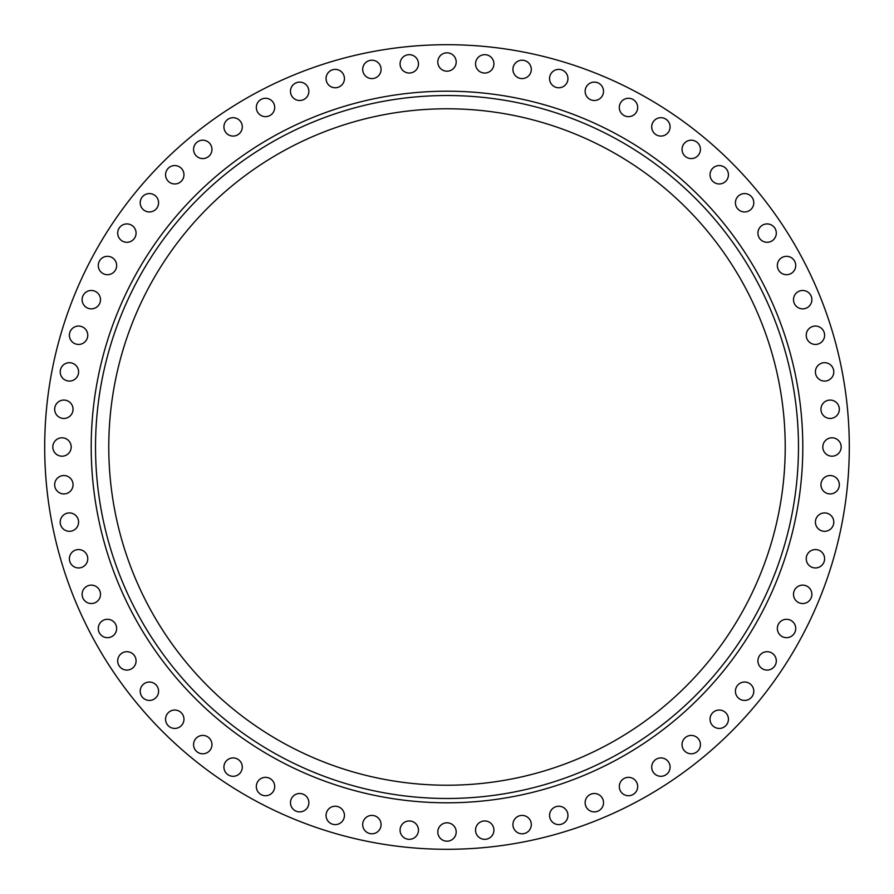 <?xml version="1.0" encoding="UTF-8"?>
<svg xmlns="http://www.w3.org/2000/svg" width="894" height="894" viewBox="0 0 894 894"><rect width="100%" height="100%" fill="white"/><g stroke="black" fill="none" stroke-linecap="round" stroke-linejoin="round"><path stroke-width="0.67" stroke-dasharray="4.47 3.35" d="M512.921 824.603A9.197 9.197 0 0 1 522.107 815.406A9.197 9.197 0 0 1 531.304 824.603A9.197 9.197 0 0 1 522.107 833.789A9.197 9.197 0 0 1 512.921 824.603M549.564 815.417A9.197 9.197 0 0 1 558.761 806.232A9.197 9.197 0 0 1 567.947 815.417A9.197 9.197 0 0 1 558.761 824.614A9.197 9.197 0 0 1 549.564 815.417M585.134 802.689A9.197 9.197 0 0 1 594.331 793.503A9.197 9.197 0 0 1 603.528 802.689A9.197 9.197 0 0 1 594.331 811.886A9.197 9.197 0 0 1 585.134 802.689M619.296 786.541A9.197 9.197 0 0 1 628.482 777.344A9.197 9.197 0 0 1 637.679 786.541A9.197 9.197 0 0 1 628.482 795.727A9.197 9.197 0 0 1 619.296 786.541M651.704 767.108A9.197 9.197 0 0 1 660.889 757.922A9.197 9.197 0 0 1 670.087 767.108A9.197 9.197 0 0 1 660.889 776.305A9.197 9.197 0 0 1 651.704 767.108M682.044 744.601A9.197 9.197 0 0 1 691.241 735.416A9.197 9.197 0 0 1 700.427 744.601A9.197 9.197 0 0 1 691.241 753.798A9.197 9.197 0 0 1 682.044 744.601M710.037 719.234A9.197 9.197 0 0 1 719.234 710.037A9.197 9.197 0 0 1 728.431 719.234A9.197 9.197 0 0 1 719.234 728.431A9.197 9.197 0 0 1 710.037 719.234M735.416 691.241A9.197 9.197 0 0 1 744.601 682.044A9.197 9.197 0 0 1 753.798 691.241A9.197 9.197 0 0 1 744.601 700.427A9.197 9.197 0 0 1 735.416 691.241M757.922 660.889A9.197 9.197 0 0 1 767.108 651.704A9.197 9.197 0 0 1 776.305 660.889A9.197 9.197 0 0 1 767.108 670.087A9.197 9.197 0 0 1 757.922 660.889M777.344 628.482A9.197 9.197 0 0 1 786.541 619.296A9.197 9.197 0 0 1 795.727 628.482A9.197 9.197 0 0 1 786.541 637.679A9.197 9.197 0 0 1 777.344 628.482M793.503 594.331A9.197 9.197 0 0 1 802.689 585.134A9.197 9.197 0 0 1 811.886 594.331A9.197 9.197 0 0 1 802.689 603.528A9.197 9.197 0 0 1 793.503 594.331M806.232 558.761A9.197 9.197 0 0 1 815.417 549.564A9.197 9.197 0 0 1 824.614 558.761A9.197 9.197 0 0 1 815.417 567.947A9.197 9.197 0 0 1 806.232 558.761M815.406 522.107A9.197 9.197 0 0 1 824.603 512.921A9.197 9.197 0 0 1 833.789 522.107A9.197 9.197 0 0 1 824.603 531.304A9.197 9.197 0 0 1 815.406 522.107M820.949 484.738A9.197 9.197 0 0 1 830.146 475.541A9.197 9.197 0 0 1 839.332 484.738A9.197 9.197 0 0 1 830.146 493.924A9.197 9.197 0 0 1 820.949 484.738M822.804 447A9.197 9.197 0 0 1 832.001 437.803A9.197 9.197 0 0 1 841.187 447A9.197 9.197 0 0 1 832.001 456.197A9.197 9.197 0 0 1 822.804 447M820.949 409.262A9.197 9.197 0 0 1 830.146 400.076A9.197 9.197 0 0 1 839.332 409.262A9.197 9.197 0 0 1 830.146 418.459A9.197 9.197 0 0 1 820.949 409.262M815.406 371.893A9.197 9.197 0 0 1 824.603 362.696A9.197 9.197 0 0 1 833.789 371.893A9.197 9.197 0 0 1 824.603 381.079A9.197 9.197 0 0 1 815.406 371.893M806.232 335.239A9.197 9.197 0 0 1 815.417 326.053A9.197 9.197 0 0 1 824.614 335.239A9.197 9.197 0 0 1 815.417 344.436A9.197 9.197 0 0 1 806.232 335.239M793.503 299.669A9.197 9.197 0 0 1 802.689 290.472A9.197 9.197 0 0 1 811.886 299.669A9.197 9.197 0 0 1 802.689 308.866A9.197 9.197 0 0 1 793.503 299.669M777.344 265.518A9.197 9.197 0 0 1 786.541 256.321A9.197 9.197 0 0 1 795.727 265.518A9.197 9.197 0 0 1 786.541 274.704A9.197 9.197 0 0 1 777.344 265.518M757.922 233.11A9.197 9.197 0 0 1 767.108 223.913A9.197 9.197 0 0 1 776.305 233.11A9.197 9.197 0 0 1 767.108 242.296A9.197 9.197 0 0 1 757.922 233.11M735.416 202.759A9.197 9.197 0 0 1 744.601 193.573A9.197 9.197 0 0 1 753.798 202.759A9.197 9.197 0 0 1 744.601 211.956A9.197 9.197 0 0 1 735.416 202.759M710.037 174.766A9.197 9.197 0 0 1 719.234 165.569A9.197 9.197 0 0 1 728.431 174.766A9.197 9.197 0 0 1 719.234 183.963A9.197 9.197 0 0 1 710.037 174.766M682.044 149.399A9.197 9.197 0 0 1 691.241 140.202A9.197 9.197 0 0 1 700.427 149.399A9.197 9.197 0 0 1 691.241 158.584A9.197 9.197 0 0 1 682.044 149.399M651.704 126.892A9.197 9.197 0 0 1 660.889 117.695A9.197 9.197 0 0 1 670.087 126.892A9.197 9.197 0 0 1 660.889 136.078A9.197 9.197 0 0 1 651.704 126.892M619.296 107.459A9.197 9.197 0 0 1 628.482 98.273A9.197 9.197 0 0 1 637.679 107.459A9.197 9.197 0 0 1 628.482 116.656A9.197 9.197 0 0 1 619.296 107.459M585.134 91.311A9.197 9.197 0 0 1 594.331 82.114A9.197 9.197 0 0 1 603.528 91.311A9.197 9.197 0 0 1 594.331 100.497A9.197 9.197 0 0 1 585.134 91.311M549.564 78.583A9.197 9.197 0 0 1 558.761 69.386A9.197 9.197 0 0 1 567.947 78.583A9.197 9.197 0 0 1 558.761 87.768A9.197 9.197 0 0 1 549.564 78.583M512.921 69.397A9.197 9.197 0 0 1 522.107 60.211A9.197 9.197 0 0 1 531.304 69.397A9.197 9.197 0 0 1 522.107 78.594A9.197 9.197 0 0 1 512.921 69.397M475.541 63.854A9.197 9.197 0 0 1 484.738 54.668A9.197 9.197 0 0 1 493.924 63.854A9.197 9.197 0 0 1 484.738 73.051A9.197 9.197 0 0 1 475.541 63.854M437.803 61.999A9.197 9.197 0 0 1 447 52.813A9.197 9.197 0 0 1 456.197 61.999A9.197 9.197 0 0 1 447 71.196A9.197 9.197 0 0 1 437.803 61.999M400.076 63.854A9.197 9.197 0 0 1 409.262 54.668A9.197 9.197 0 0 1 418.459 63.854A9.197 9.197 0 0 1 409.262 73.051A9.197 9.197 0 0 1 400.076 63.854M362.696 69.397A9.197 9.197 0 0 1 371.893 60.211A9.197 9.197 0 0 1 381.079 69.397A9.197 9.197 0 0 1 371.893 78.594A9.197 9.197 0 0 1 362.696 69.397M326.053 78.583A9.197 9.197 0 0 1 335.239 69.386A9.197 9.197 0 0 1 344.436 78.583A9.197 9.197 0 0 1 335.239 87.768A9.197 9.197 0 0 1 326.053 78.583M290.472 91.311A9.197 9.197 0 0 1 299.669 82.114A9.197 9.197 0 0 1 308.866 91.311A9.197 9.197 0 0 1 299.669 100.497A9.197 9.197 0 0 1 290.472 91.311M256.321 107.459A9.197 9.197 0 0 1 265.518 98.273A9.197 9.197 0 0 1 274.704 107.459A9.197 9.197 0 0 1 265.518 116.656A9.197 9.197 0 0 1 256.321 107.459M223.913 126.892A9.197 9.197 0 0 1 233.11 117.695A9.197 9.197 0 0 1 242.296 126.892A9.197 9.197 0 0 1 233.11 136.078A9.197 9.197 0 0 1 223.913 126.892M193.573 149.399A9.197 9.197 0 0 1 202.759 140.202A9.197 9.197 0 0 1 211.956 149.399A9.197 9.197 0 0 1 202.759 158.584A9.197 9.197 0 0 1 193.573 149.399M165.569 174.766A9.197 9.197 0 0 1 174.766 165.569A9.197 9.197 0 0 1 183.963 174.766A9.197 9.197 0 0 1 174.766 183.963A9.197 9.197 0 0 1 165.569 174.766M140.202 202.759A9.197 9.197 0 0 1 149.399 193.573A9.197 9.197 0 0 1 158.584 202.759A9.197 9.197 0 0 1 149.399 211.956A9.197 9.197 0 0 1 140.202 202.759M117.695 233.11A9.197 9.197 0 0 1 126.892 223.913A9.197 9.197 0 0 1 136.078 233.11A9.197 9.197 0 0 1 126.892 242.296A9.197 9.197 0 0 1 117.695 233.11M98.273 265.518A9.197 9.197 0 0 1 107.459 256.321A9.197 9.197 0 0 1 116.656 265.518A9.197 9.197 0 0 1 107.459 274.704A9.197 9.197 0 0 1 98.273 265.518M82.114 299.669A9.197 9.197 0 0 1 91.311 290.472A9.197 9.197 0 0 1 100.497 299.669A9.197 9.197 0 0 1 91.311 308.866A9.197 9.197 0 0 1 82.114 299.669M69.386 335.239A9.197 9.197 0 0 1 78.583 326.053A9.197 9.197 0 0 1 87.768 335.239A9.197 9.197 0 0 1 78.583 344.436A9.197 9.197 0 0 1 69.386 335.239M60.211 371.893A9.197 9.197 0 0 1 69.397 362.696A9.197 9.197 0 0 1 78.594 371.893A9.197 9.197 0 0 1 69.397 381.079A9.197 9.197 0 0 1 60.211 371.893M54.668 409.262A9.197 9.197 0 0 1 63.854 400.076A9.197 9.197 0 0 1 73.051 409.262A9.197 9.197 0 0 1 63.854 418.459A9.197 9.197 0 0 1 54.668 409.262M52.813 447A9.197 9.197 0 0 1 61.999 437.803A9.197 9.197 0 0 1 71.196 447A9.197 9.197 0 0 1 61.999 456.197A9.197 9.197 0 0 1 52.813 447M54.668 484.738A9.197 9.197 0 0 1 63.854 475.541A9.197 9.197 0 0 1 73.051 484.738A9.197 9.197 0 0 1 63.854 493.924A9.197 9.197 0 0 1 54.668 484.738M60.211 522.107A9.197 9.197 0 0 1 69.397 512.921A9.197 9.197 0 0 1 78.594 522.107A9.197 9.197 0 0 1 69.397 531.304A9.197 9.197 0 0 1 60.211 522.107M69.386 558.761A9.197 9.197 0 0 1 78.583 549.564A9.197 9.197 0 0 1 87.768 558.761A9.197 9.197 0 0 1 78.583 567.947A9.197 9.197 0 0 1 69.386 558.761M82.114 594.331A9.197 9.197 0 0 1 91.311 585.134A9.197 9.197 0 0 1 100.497 594.331A9.197 9.197 0 0 1 91.311 603.528A9.197 9.197 0 0 1 82.114 594.331M98.273 628.482A9.197 9.197 0 0 1 107.459 619.296A9.197 9.197 0 0 1 116.656 628.482A9.197 9.197 0 0 1 107.459 637.679A9.197 9.197 0 0 1 98.273 628.482M117.695 660.889A9.197 9.197 0 0 1 126.892 651.704A9.197 9.197 0 0 1 136.078 660.889A9.197 9.197 0 0 1 126.892 670.087A9.197 9.197 0 0 1 117.695 660.889M140.202 691.241A9.197 9.197 0 0 1 149.399 682.044A9.197 9.197 0 0 1 158.584 691.241A9.197 9.197 0 0 1 149.399 700.427A9.197 9.197 0 0 1 140.202 691.241M165.569 719.234A9.197 9.197 0 0 1 174.766 710.037A9.197 9.197 0 0 1 183.963 719.234A9.197 9.197 0 0 1 174.766 728.431A9.197 9.197 0 0 1 165.569 719.234M193.573 744.601A9.197 9.197 0 0 1 202.759 735.416A9.197 9.197 0 0 1 211.956 744.601A9.197 9.197 0 0 1 202.759 753.798A9.197 9.197 0 0 1 193.573 744.601M223.913 767.108A9.197 9.197 0 0 1 233.11 757.922A9.197 9.197 0 0 1 242.296 767.108A9.197 9.197 0 0 1 233.11 776.305A9.197 9.197 0 0 1 223.913 767.108M256.321 786.541A9.197 9.197 0 0 1 265.518 777.344A9.197 9.197 0 0 1 274.704 786.541A9.197 9.197 0 0 1 265.518 795.727A9.197 9.197 0 0 1 256.321 786.541M290.472 802.689A9.197 9.197 0 0 1 299.669 793.503A9.197 9.197 0 0 1 308.866 802.689A9.197 9.197 0 0 1 299.669 811.886A9.197 9.197 0 0 1 290.472 802.689M326.053 815.417A9.197 9.197 0 0 1 335.239 806.232A9.197 9.197 0 0 1 344.436 815.417A9.197 9.197 0 0 1 335.239 824.614A9.197 9.197 0 0 1 326.053 815.417M362.696 824.603A9.197 9.197 0 0 1 371.893 815.406A9.197 9.197 0 0 1 381.079 824.603A9.197 9.197 0 0 1 371.893 833.789A9.197 9.197 0 0 1 362.696 824.603M400.076 830.146A9.197 9.197 0 0 1 409.262 820.949A9.197 9.197 0 0 1 418.459 830.146A9.197 9.197 0 0 1 409.262 839.332A9.197 9.197 0 0 1 400.076 830.146M475.541 830.146A9.197 9.197 0 0 1 484.738 820.949A9.197 9.197 0 0 1 493.924 830.146A9.197 9.197 0 0 1 484.738 839.332A9.197 9.197 0 0 1 475.541 830.146M437.803 832.001A9.197 9.197 0 0 1 447 822.804A9.197 9.197 0 0 1 456.197 832.001A9.197 9.197 0 0 1 447 841.187A9.197 9.197 0 0 1 437.803 832.001M798.476 447A351.476 351.476 0 0 0 447 95.524A351.476 351.476 0 0 0 95.524 447A351.476 351.476 0 0 0 447 798.476A351.476 351.476 0 0 0 798.476 447A351.476 351.476 0 0 1 447 798.476A351.476 351.476 0 0 1 95.524 447M108.777 447A338.223 338.223 0 0 1 447 108.777A338.223 338.223 0 0 1 785.223 447A338.223 338.223 0 0 1 447 785.223A338.223 338.223 0 0 1 108.777 447M849.3 447A402.3 402.3 0 0 1 447 849.3A402.3 402.3 0 0 1 44.7 447A402.3 402.3 0 0 1 447 44.7A402.3 402.3 0 0 1 849.3 447"/><path stroke-width="1.34" d="M512.921 824.603A9.197 9.197 0 0 1 522.107 815.406A9.197 9.197 0 0 1 531.304 824.603A9.197 9.197 0 0 1 522.107 833.789A9.197 9.197 0 0 1 512.921 824.603M549.564 815.417A9.197 9.197 0 0 1 558.761 806.232A9.197 9.197 0 0 1 567.947 815.417A9.197 9.197 0 0 1 558.761 824.614A9.197 9.197 0 0 1 549.564 815.417M585.134 802.689A9.197 9.197 0 0 1 594.331 793.503A9.197 9.197 0 0 1 603.528 802.689A9.197 9.197 0 0 1 594.331 811.886A9.197 9.197 0 0 1 585.134 802.689M619.296 786.541A9.197 9.197 0 0 1 628.482 777.344A9.197 9.197 0 0 1 637.679 786.541A9.197 9.197 0 0 1 628.482 795.727A9.197 9.197 0 0 1 619.296 786.541M651.704 767.108A9.197 9.197 0 0 1 660.889 757.922A9.197 9.197 0 0 1 670.087 767.108A9.197 9.197 0 0 1 660.889 776.305A9.197 9.197 0 0 1 651.704 767.108M682.044 744.601A9.197 9.197 0 0 1 691.241 735.416A9.197 9.197 0 0 1 700.427 744.601A9.197 9.197 0 0 1 691.241 753.798A9.197 9.197 0 0 1 682.044 744.601M710.037 719.234A9.197 9.197 0 0 1 719.234 710.037A9.197 9.197 0 0 1 728.431 719.234A9.197 9.197 0 0 1 719.234 728.431A9.197 9.197 0 0 1 710.037 719.234M735.416 691.241A9.197 9.197 0 0 1 744.601 682.044A9.197 9.197 0 0 1 753.798 691.241A9.197 9.197 0 0 1 744.601 700.427A9.197 9.197 0 0 1 735.416 691.241M757.922 660.889A9.197 9.197 0 0 1 767.108 651.704A9.197 9.197 0 0 1 776.305 660.889A9.197 9.197 0 0 1 767.108 670.087A9.197 9.197 0 0 1 757.922 660.889M777.344 628.482A9.197 9.197 0 0 1 786.541 619.296A9.197 9.197 0 0 1 795.727 628.482A9.197 9.197 0 0 1 786.541 637.679A9.197 9.197 0 0 1 777.344 628.482M793.503 594.331A9.197 9.197 0 0 1 802.689 585.134A9.197 9.197 0 0 1 811.886 594.331A9.197 9.197 0 0 1 802.689 603.528A9.197 9.197 0 0 1 793.503 594.331M806.232 558.761A9.197 9.197 0 0 1 815.417 549.564A9.197 9.197 0 0 1 824.614 558.761A9.197 9.197 0 0 1 815.417 567.947A9.197 9.197 0 0 1 806.232 558.761M815.406 522.107A9.197 9.197 0 0 1 824.603 512.921A9.197 9.197 0 0 1 833.789 522.107A9.197 9.197 0 0 1 824.603 531.304A9.197 9.197 0 0 1 815.406 522.107M820.949 484.738A9.197 9.197 0 0 1 830.146 475.541A9.197 9.197 0 0 1 839.332 484.738A9.197 9.197 0 0 1 830.146 493.924A9.197 9.197 0 0 1 820.949 484.738M822.804 447A9.197 9.197 0 0 1 832.001 437.803A9.197 9.197 0 0 1 841.187 447A9.197 9.197 0 0 1 832.001 456.197A9.197 9.197 0 0 1 822.804 447M820.949 409.262A9.197 9.197 0 0 1 830.146 400.076A9.197 9.197 0 0 1 839.332 409.262A9.197 9.197 0 0 1 830.146 418.459A9.197 9.197 0 0 1 820.949 409.262M815.406 371.893A9.197 9.197 0 0 1 824.603 362.696A9.197 9.197 0 0 1 833.789 371.893A9.197 9.197 0 0 1 824.603 381.079A9.197 9.197 0 0 1 815.406 371.893M806.232 335.239A9.197 9.197 0 0 1 815.417 326.053A9.197 9.197 0 0 1 824.614 335.239A9.197 9.197 0 0 1 815.417 344.436A9.197 9.197 0 0 1 806.232 335.239M793.503 299.669A9.197 9.197 0 0 1 802.689 290.472A9.197 9.197 0 0 1 811.886 299.669A9.197 9.197 0 0 1 802.689 308.866A9.197 9.197 0 0 1 793.503 299.669M777.344 265.518A9.197 9.197 0 0 1 786.541 256.321A9.197 9.197 0 0 1 795.727 265.518A9.197 9.197 0 0 1 786.541 274.704A9.197 9.197 0 0 1 777.344 265.518M757.922 233.11A9.197 9.197 0 0 1 767.108 223.913A9.197 9.197 0 0 1 776.305 233.11A9.197 9.197 0 0 1 767.108 242.296A9.197 9.197 0 0 1 757.922 233.11M735.416 202.759A9.197 9.197 0 0 1 744.601 193.573A9.197 9.197 0 0 1 753.798 202.759A9.197 9.197 0 0 1 744.601 211.956A9.197 9.197 0 0 1 735.416 202.759M710.037 174.766A9.197 9.197 0 0 1 719.234 165.569A9.197 9.197 0 0 1 728.431 174.766A9.197 9.197 0 0 1 719.234 183.963A9.197 9.197 0 0 1 710.037 174.766M682.044 149.399A9.197 9.197 0 0 1 691.241 140.202A9.197 9.197 0 0 1 700.427 149.399A9.197 9.197 0 0 1 691.241 158.584A9.197 9.197 0 0 1 682.044 149.399M651.704 126.892A9.197 9.197 0 0 1 660.889 117.695A9.197 9.197 0 0 1 670.087 126.892A9.197 9.197 0 0 1 660.889 136.078A9.197 9.197 0 0 1 651.704 126.892M619.296 107.459A9.197 9.197 0 0 1 628.482 98.273A9.197 9.197 0 0 1 637.679 107.459A9.197 9.197 0 0 1 628.482 116.656A9.197 9.197 0 0 1 619.296 107.459M585.134 91.311A9.197 9.197 0 0 1 594.331 82.114A9.197 9.197 0 0 1 603.528 91.311A9.197 9.197 0 0 1 594.331 100.497A9.197 9.197 0 0 1 585.134 91.311M549.564 78.583A9.197 9.197 0 0 1 558.761 69.386A9.197 9.197 0 0 1 567.947 78.583A9.197 9.197 0 0 1 558.761 87.768A9.197 9.197 0 0 1 549.564 78.583M512.921 69.397A9.197 9.197 0 0 1 522.107 60.211A9.197 9.197 0 0 1 531.304 69.397A9.197 9.197 0 0 1 522.107 78.594A9.197 9.197 0 0 1 512.921 69.397M475.541 63.854A9.197 9.197 0 0 1 484.738 54.668A9.197 9.197 0 0 1 493.924 63.854A9.197 9.197 0 0 1 484.738 73.051A9.197 9.197 0 0 1 475.541 63.854M437.803 61.999A9.197 9.197 0 0 1 447 52.813A9.197 9.197 0 0 1 456.197 61.999A9.197 9.197 0 0 1 447 71.196A9.197 9.197 0 0 1 437.803 61.999M400.076 63.854A9.197 9.197 0 0 1 409.262 54.668A9.197 9.197 0 0 1 418.459 63.854A9.197 9.197 0 0 1 409.262 73.051A9.197 9.197 0 0 1 400.076 63.854M362.696 69.397A9.197 9.197 0 0 1 371.893 60.211A9.197 9.197 0 0 1 381.079 69.397A9.197 9.197 0 0 1 371.893 78.594A9.197 9.197 0 0 1 362.696 69.397M326.053 78.583A9.197 9.197 0 0 1 335.239 69.386A9.197 9.197 0 0 1 344.436 78.583A9.197 9.197 0 0 1 335.239 87.768A9.197 9.197 0 0 1 326.053 78.583M290.472 91.311A9.197 9.197 0 0 1 299.669 82.114A9.197 9.197 0 0 1 308.866 91.311A9.197 9.197 0 0 1 299.669 100.497A9.197 9.197 0 0 1 290.472 91.311M256.321 107.459A9.197 9.197 0 0 1 265.518 98.273A9.197 9.197 0 0 1 274.704 107.459A9.197 9.197 0 0 1 265.518 116.656A9.197 9.197 0 0 1 256.321 107.459M223.913 126.892A9.197 9.197 0 0 1 233.11 117.695A9.197 9.197 0 0 1 242.296 126.892A9.197 9.197 0 0 1 233.11 136.078A9.197 9.197 0 0 1 223.913 126.892M193.573 149.399A9.197 9.197 0 0 1 202.759 140.202A9.197 9.197 0 0 1 211.956 149.399A9.197 9.197 0 0 1 202.759 158.584A9.197 9.197 0 0 1 193.573 149.399M165.569 174.766A9.197 9.197 0 0 1 174.766 165.569A9.197 9.197 0 0 1 183.963 174.766A9.197 9.197 0 0 1 174.766 183.963A9.197 9.197 0 0 1 165.569 174.766M140.202 202.759A9.197 9.197 0 0 1 149.399 193.573A9.197 9.197 0 0 1 158.584 202.759A9.197 9.197 0 0 1 149.399 211.956A9.197 9.197 0 0 1 140.202 202.759M117.695 233.11A9.197 9.197 0 0 1 126.892 223.913A9.197 9.197 0 0 1 136.078 233.11A9.197 9.197 0 0 1 126.892 242.296A9.197 9.197 0 0 1 117.695 233.11M98.273 265.518A9.197 9.197 0 0 1 107.459 256.321A9.197 9.197 0 0 1 116.656 265.518A9.197 9.197 0 0 1 107.459 274.704A9.197 9.197 0 0 1 98.273 265.518M82.114 299.669A9.197 9.197 0 0 1 91.311 290.472A9.197 9.197 0 0 1 100.497 299.669A9.197 9.197 0 0 1 91.311 308.866A9.197 9.197 0 0 1 82.114 299.669M69.386 335.239A9.197 9.197 0 0 1 78.583 326.053A9.197 9.197 0 0 1 87.768 335.239A9.197 9.197 0 0 1 78.583 344.436A9.197 9.197 0 0 1 69.386 335.239M60.211 371.893A9.197 9.197 0 0 1 69.397 362.696A9.197 9.197 0 0 1 78.594 371.893A9.197 9.197 0 0 1 69.397 381.079A9.197 9.197 0 0 1 60.211 371.893M54.668 409.262A9.197 9.197 0 0 1 63.854 400.076A9.197 9.197 0 0 1 73.051 409.262A9.197 9.197 0 0 1 63.854 418.459A9.197 9.197 0 0 1 54.668 409.262M52.813 447A9.197 9.197 0 0 1 61.999 437.803A9.197 9.197 0 0 1 71.196 447A9.197 9.197 0 0 1 61.999 456.197A9.197 9.197 0 0 1 52.813 447M54.668 484.738A9.197 9.197 0 0 1 63.854 475.541A9.197 9.197 0 0 1 73.051 484.738A9.197 9.197 0 0 1 63.854 493.924A9.197 9.197 0 0 1 54.668 484.738M60.211 522.107A9.197 9.197 0 0 1 69.397 512.921A9.197 9.197 0 0 1 78.594 522.107A9.197 9.197 0 0 1 69.397 531.304A9.197 9.197 0 0 1 60.211 522.107M69.386 558.761A9.197 9.197 0 0 1 78.583 549.564A9.197 9.197 0 0 1 87.768 558.761A9.197 9.197 0 0 1 78.583 567.947A9.197 9.197 0 0 1 69.386 558.761M82.114 594.331A9.197 9.197 0 0 1 91.311 585.134A9.197 9.197 0 0 1 100.497 594.331A9.197 9.197 0 0 1 91.311 603.528A9.197 9.197 0 0 1 82.114 594.331M98.273 628.482A9.197 9.197 0 0 1 107.459 619.296A9.197 9.197 0 0 1 116.656 628.482A9.197 9.197 0 0 1 107.459 637.679A9.197 9.197 0 0 1 98.273 628.482M117.695 660.889A9.197 9.197 0 0 1 126.892 651.704A9.197 9.197 0 0 1 136.078 660.889A9.197 9.197 0 0 1 126.892 670.087A9.197 9.197 0 0 1 117.695 660.889M140.202 691.241A9.197 9.197 0 0 1 149.399 682.044A9.197 9.197 0 0 1 158.584 691.241A9.197 9.197 0 0 1 149.399 700.427A9.197 9.197 0 0 1 140.202 691.241M165.569 719.234A9.197 9.197 0 0 1 174.766 710.037A9.197 9.197 0 0 1 183.963 719.234A9.197 9.197 0 0 1 174.766 728.431A9.197 9.197 0 0 1 165.569 719.234M193.573 744.601A9.197 9.197 0 0 1 202.759 735.416A9.197 9.197 0 0 1 211.956 744.601A9.197 9.197 0 0 1 202.759 753.798A9.197 9.197 0 0 1 193.573 744.601M223.913 767.108A9.197 9.197 0 0 1 233.11 757.922A9.197 9.197 0 0 1 242.296 767.108A9.197 9.197 0 0 1 233.11 776.305A9.197 9.197 0 0 1 223.913 767.108M256.321 786.541A9.197 9.197 0 0 1 265.518 777.344A9.197 9.197 0 0 1 274.704 786.541A9.197 9.197 0 0 1 265.518 795.727A9.197 9.197 0 0 1 256.321 786.541M290.472 802.689A9.197 9.197 0 0 1 299.669 793.503A9.197 9.197 0 0 1 308.866 802.689A9.197 9.197 0 0 1 299.669 811.886A9.197 9.197 0 0 1 290.472 802.689M326.053 815.417A9.197 9.197 0 0 1 335.239 806.232A9.197 9.197 0 0 1 344.436 815.417A9.197 9.197 0 0 1 335.239 824.614A9.197 9.197 0 0 1 326.053 815.417M362.696 824.603A9.197 9.197 0 0 1 371.893 815.406A9.197 9.197 0 0 1 381.079 824.603A9.197 9.197 0 0 1 371.893 833.789A9.197 9.197 0 0 1 362.696 824.603M400.076 830.146A9.197 9.197 0 0 1 409.262 820.949A9.197 9.197 0 0 1 418.459 830.146A9.197 9.197 0 0 1 409.262 839.332A9.197 9.197 0 0 1 400.076 830.146M475.541 830.146A9.197 9.197 0 0 1 484.738 820.949A9.197 9.197 0 0 1 493.924 830.146A9.197 9.197 0 0 1 484.738 839.332A9.197 9.197 0 0 1 475.541 830.146M437.803 832.001A9.197 9.197 0 0 1 447 822.804A9.197 9.197 0 0 1 456.197 832.001A9.197 9.197 0 0 1 447 841.187A9.197 9.197 0 0 1 437.803 832.001M798.476 447A351.476 351.476 0 0 1 447 798.476A351.476 351.476 0 0 1 95.524 447A351.476 351.476 0 0 1 447 95.524A351.476 351.476 0 0 1 798.476 447M108.777 447A338.223 338.223 0 0 1 447 108.777A338.223 338.223 0 0 1 785.223 447A338.223 338.223 0 0 1 447 785.223A338.223 338.223 0 0 1 108.777 447M849.3 447A402.3 402.3 0 0 1 447 849.3A402.3 402.3 0 0 1 44.7 447A402.3 402.3 0 0 1 447 44.7A402.3 402.3 0 0 1 849.3 447M91.199 447A355.801 355.801 0 0 1 447 91.199A355.801 355.801 0 0 1 802.801 447A355.801 355.801 0 0 1 447 802.801A355.801 355.801 0 0 1 91.199 447"/></g></svg>
